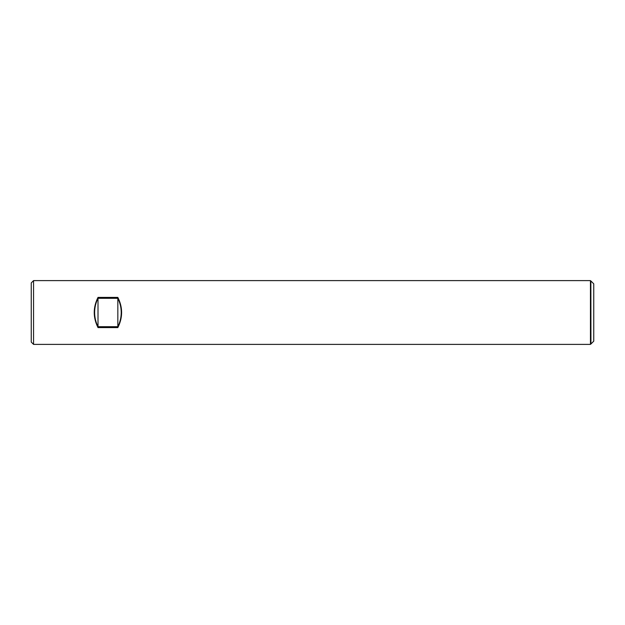 <?xml version="1.0" encoding="UTF-8"?>
<svg xmlns="http://www.w3.org/2000/svg" width="625" height="625" viewBox="0 0 625 625"><rect width="100%" height="100%" fill="white"/><g stroke="black" fill="none" stroke-linecap="round" stroke-linejoin="round"><path stroke-width="0.94" d="M590.938 281.023L593.75 283.828L593.75 341.172L590.938 343.977L590.859 281.023M117.836 326.703C120.078 322.234 121.203 317.5 121.227 312.5C121.203 307.5 120.078 302.766 117.836 298.297L117.836 326.703L98.008 326.703C95.773 322.234 94.641 317.5 94.625 312.5C94.641 307.5 95.773 302.766 98.008 298.297L117.836 298.297M98.008 298.297L98.008 326.703M590.445 344.391L590.445 280.609L33.562 280.609L33.562 344.391L590.445 344.391L590.859 343.977M117.836 327.602C122.867 317.531 122.867 307.469 117.836 297.398L98.008 297.398C92.977 307.469 92.977 317.531 98.008 327.602L117.836 327.602L117.836 297.398M33.562 280.609L31.25 282.922L31.25 342.078L33.562 344.391M98.008 297.398L98.008 327.602M590.938 281.102L590.445 280.609"/></g></svg>
